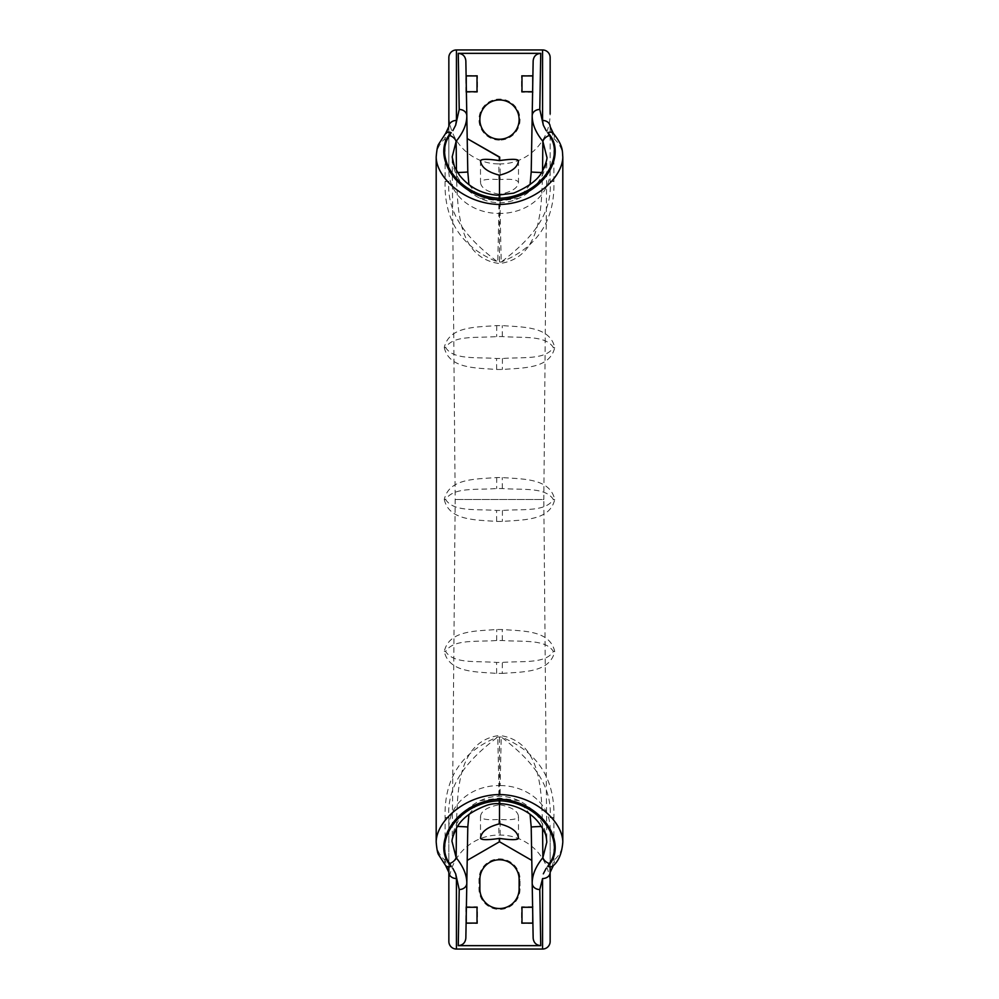 <?xml version="1.0" encoding="UTF-8"?>
<svg xmlns="http://www.w3.org/2000/svg" width="999" height="999" viewBox="0 0 999 999"><rect width="100%" height="100%" fill="white"/><g stroke="black" fill="none" stroke-linecap="round" stroke-linejoin="round"><path stroke-width="0.75" stroke-dasharray="5 3.75" d="M452.185 842.082C452.072 821.653 470.891 796.777 499.587 796.191C528.171 796.902 546.89 821.578 546.815 842.095L543.818 499.5L455.182 499.5L543.818 499.5L546.815 156.905C546.89 177.422 528.171 202.098 499.587 202.809C470.891 202.223 452.072 177.347 452.185 156.918L455.182 499.5L452.185 842.095M542.557 170.729L542.532 172.59C541.47 206.955 541.957 257.929 499.5 263.561C457.055 257.929 457.517 206.943 456.468 172.59A75.986 0.887 -1 0 0 457.567 172.54M518.493 160.652L518.493 182.492C517.869 188.012 511.75 191.92 500.137 194.193L500.137 213.424L498.863 213.424L498.863 194.193L500.137 194.193M550.149 57.542L550.149 113.898A50.025 50.025 0 0 1 500.137 163.923L500.137 179.583C511.476 178.734 517.607 179.695 518.493 182.492M500.137 179.583L498.863 179.583L498.863 163.923A50.025 50.025 0 0 1 448.851 113.898L448.851 57.542M480.507 160.652L480.507 182.492C481.381 179.708 487.5 178.734 498.863 179.583M480.507 838.348L480.507 816.508C481.393 819.305 487.524 820.266 498.863 819.417L500.137 819.417C511.5 820.266 517.619 819.292 518.493 816.508L518.493 838.348M499.5 140.11A20.517 20.517 0 0 1 478.983 119.593A20.517 20.517 0 0 1 499.5 99.088A20.517 20.517 0 0 1 520.017 119.593A20.517 20.517 0 0 1 499.5 140.11M502.235 673.401C523.913 671.74 549.837 672.664 554.732 651.46C549.75 630.207 523.876 631.181 502.235 629.52L496.765 629.52C475.087 631.181 449.163 630.257 444.268 651.46C449.138 672.652 475.149 671.753 496.64 673.388L502.235 673.401L502.322 662.424L496.553 662.424C475.861 660.839 453.583 664.023 445.616 651.46C453.583 638.91 475.749 642.082 496.678 640.496L502.322 640.496C523.189 642.07 545.491 638.923 553.384 651.46C545.417 664.01 523.251 660.839 502.322 662.424M444.268 499.5C449.138 520.691 475.149 519.792 496.64 521.428L502.36 521.428C524 519.767 549.85 520.679 554.732 499.5C549.85 478.284 523.763 479.195 502.235 477.559L496.765 477.559C475.087 479.22 449.163 478.296 444.268 499.5L445.616 499.5C453.583 486.95 475.749 490.122 496.678 488.536L502.322 488.536C523.064 490.109 545.404 486.925 553.384 499.5C545.429 512.037 523.326 508.878 502.447 510.464L496.553 510.464C475.861 508.878 453.583 512.062 445.616 499.5M444.268 347.54C449.138 368.731 475.149 367.832 496.64 369.468L502.36 369.468C524 367.807 549.85 368.718 554.732 347.54C549.85 326.323 523.763 327.235 502.235 325.599L496.765 325.599C475.087 327.26 449.163 326.336 444.268 347.54L445.616 347.54C453.583 334.99 475.749 338.162 496.678 336.576L502.322 336.576C523.064 338.149 545.404 334.965 553.384 347.54C545.429 360.077 523.326 356.918 502.447 358.504L496.553 358.504C475.861 356.918 453.583 360.102 445.616 347.54M550.149 126.623L550.149 181.406L550.149 126.623L553.908 138.586C559.84 144.031 562.812 150.15 562.812 156.968M480.507 816.508C481.131 810.988 487.25 807.08 498.863 804.807L500.137 804.807L500.137 785.576A50.025 42.645 180 0 1 550.149 828.221L550.149 872.377L553.908 860.414C559.84 854.969 562.812 848.85 562.812 842.032M436.188 842.032C436.201 848.863 439.173 854.994 445.092 860.414L445.092 817.594C443.981 778.533 461.55 751.66 497.777 736.987L501.223 736.987C537.425 751.635 554.994 778.496 553.908 817.594L553.908 860.414A7.592 5.132 43.1 0 1 553.359 865.596M436.188 156.968C436.201 150.137 439.173 144.006 445.092 138.586L448.851 126.623L448.851 170.779A50.025 42.645 180 0 0 498.863 213.424L497.777 262.013L501.223 262.013C537.425 247.365 554.994 220.504 553.908 181.406L553.908 138.586A7.592 5.132 -43.1 0 0 553.359 133.404M445.092 181.406C443.981 220.467 461.55 247.34 497.777 262.013C471.428 241.883 446.378 217.02 448.851 181.406L445.092 181.406L445.092 138.586A7.592 5.132 -136.9 0 1 445.641 133.404M500.137 163.923L498.863 163.923M553.908 817.594L550.149 817.594C552.622 781.98 527.559 757.117 501.223 736.987L500.137 785.576L498.863 785.576L498.863 804.807M533.179 92.183L521.54 92.183L521.54 75.462L533.179 75.462L532.742 91.733M465.821 92.183L465.821 75.462L477.46 75.462L477.46 92.183L465.821 92.183L466.258 84.178L466.258 91.733M531.206 171.928L532.192 115.734M467.794 171.928L466.808 115.734M533.179 906.817L521.54 906.817L521.54 923.538L533.179 923.538L532.742 907.267M550.149 941.458L550.149 885.102A50.025 50.025 0 0 0 500.137 835.077L498.863 835.077A50.025 50.025 0 0 0 448.851 885.102L448.851 941.458M465.821 906.817L465.821 923.538L477.46 923.538L477.46 906.817L465.821 906.817L466.258 914.822L466.258 907.267M520.017 888.898A20.517 20.517 0 0 1 499.5 909.415A20.517 20.517 0 0 1 478.983 888.898L478.983 879.407A20.517 20.517 0 0 1 499.5 858.89A20.517 20.517 0 0 1 520.017 879.407L520.017 888.898L519.13 888.898M531.206 827.072L532.192 883.266M467.794 827.072L466.808 883.266M468.931 184.603L480.007 198.289L499.5 200.899L518.993 198.289L530.069 184.603M499.5 195.28L499.5 263.561M448.851 113.898L448.851 170.779M550.149 170.779A50.025 42.645 180 0 1 500.137 213.424L501.223 262.013C527.559 241.883 552.622 217.02 550.149 181.406L553.908 181.406M498.863 194.193C487.25 191.908 481.131 187.999 480.507 182.492M542.532 172.59A75.986 0.887 -179 0 1 541.433 172.54M468.931 814.397L480.007 800.711L499.5 798.101L518.993 800.711L530.069 814.397M499.5 803.72L499.5 735.439C457.055 741.071 457.517 792.057 456.468 826.41A75.986 0.887 1 0 1 457.567 826.46M550.149 828.221L550.149 866.82M448.851 866.82L448.851 817.594L448.851 872.377L445.092 860.414A7.592 5.132 136.9 0 0 445.641 865.596M542.557 828.271L542.532 826.41C541.47 792.045 541.957 741.071 499.5 735.439M445.092 817.594L448.851 817.594C446.378 781.98 471.428 757.117 497.777 736.987L498.863 785.576A50.025 42.645 180 0 0 448.851 828.221M500.137 804.807C511.75 807.092 517.869 811.001 518.493 816.508M542.532 826.41A75.986 0.887 179 0 0 541.433 826.46M456.468 172.59L456.443 170.729M500.137 835.077L500.137 819.417M498.863 819.417L498.863 835.077M456.468 826.41L456.443 828.271M502.322 336.576L502.235 325.599M496.765 325.599L496.678 336.576M553.384 347.54L554.732 347.54M502.447 358.504L502.36 369.468M496.64 369.468L496.553 358.504M502.322 488.536L502.235 477.559M496.765 477.559L496.678 488.536M553.384 499.5L554.732 499.5M502.447 510.464L502.36 521.428M496.64 521.428L496.553 510.464M496.64 673.388L496.553 662.424M445.616 651.46L444.268 651.46M496.678 640.496L496.765 629.52M554.732 651.46L553.384 651.46M502.322 640.496L502.235 629.52M478.983 888.898L479.87 888.898M478.983 879.407L479.87 879.407M520.017 879.407L519.13 879.407"/><path stroke-width="1.5" d="M457.567 826.46A75.986 0.887 1 0 1 467.794 827.072L466.396 907.267L477.023 907.267L477.023 923.088L466.258 923.088L466.258 914.822L465.846 938.123L466.808 883.266C466.87 875.074 463.311 866.545 456.143 857.679L452.185 842.082C451.423 840.708 452.834 836.113 456.418 828.308C461.113 819.068 470.804 811.575 485.464 805.843C499.999 799.65 527.385 806.405 539.672 823.975C546.628 834.427 546.078 835.951 546.815 842.095L546.815 842.007M546.815 156.98L542.857 141.321C535.726 132.542 532.167 124.013 532.192 115.734L532.604 91.733L521.977 91.733L521.977 75.912L532.742 75.912L532.742 84.178L533.154 60.877C533.641 56.306 536.176 53.796 540.746 53.347L458.254 53.347C462.824 53.784 465.359 56.306 465.846 60.877L466.808 115.734L466.396 91.733L477.023 91.733L477.023 75.912L466.258 75.912L466.258 84.178L465.846 60.877M457.567 172.54A75.986 0.887 -1 0 0 467.794 171.928L466.808 115.734C466.87 123.926 463.311 132.455 456.143 141.321L452.185 156.918L454.47 166.845L459.453 175.187C468.843 187.088 481.381 193.756 497.077 195.217L513.611 193.144C529.595 186.413 539.423 178.609 543.106 169.755C546.228 162.55 547.464 158.267 546.815 156.905M499.5 175.2C511.563 172.053 517.894 167.208 518.493 160.652C517.47 158.928 511.188 158.903 499.65 160.577L499.35 160.577C487.812 158.903 481.53 158.928 480.507 160.652C481.118 167.208 487.45 172.065 499.5 175.2L499.5 195.28M499.5 841.757L467.207 860.401L499.288 841.882L499.35 838.423C487.812 840.097 481.53 840.072 480.507 838.348C481.106 831.792 487.437 826.947 499.5 823.8C511.55 826.935 517.882 831.792 518.493 838.348C517.47 840.072 511.188 840.097 499.65 838.423L499.5 841.757L531.793 860.401L499.712 841.882M499.5 139.223A19.63 19.63 0 0 1 479.87 119.593A19.63 19.63 0 0 1 499.5 99.975A19.63 19.63 0 0 1 519.13 119.593A19.63 19.63 0 0 1 499.5 139.223M562.812 156.968L562.812 842.032C562.662 821.927 535.227 795.167 499.625 794.542C464.023 794.979 436.188 822.015 436.188 842.032L436.188 156.968C436.188 176.985 464.023 204.021 499.625 204.458C535.227 203.833 562.662 177.073 562.812 156.968C562.212 151.711 563.748 146.254 553.359 133.404L553.359 133.404A7.592 5.132 -43.1 0 0 547.814 132.642L549.338 135.502C565.771 157.205 540.384 196.703 499.587 198.239C458.778 196.803 433.154 157.28 449.662 135.502L451.186 132.642C430.194 154.308 456.181 197.977 499.537 199.862C542.832 197.939 568.756 154.345 547.814 132.642M456.443 120.442A7.592 6.194 180 0 0 448.851 126.623L448.851 57.542A7.592 7.592 0 0 1 456.443 49.95L456.443 120.442L455.681 125.162L459.215 109.465L458.254 53.347M540.746 53.347L539.785 109.465L543.319 125.162L542.557 120.442L542.557 49.95L456.443 49.95M542.557 49.95A7.592 7.592 0 0 1 550.149 57.542L550.149 113.898M499.65 160.577L499.712 157.118L467.207 138.599L499.288 157.118L499.35 160.577M542.557 949.05A7.592 7.592 0 0 0 550.149 941.458L550.149 872.377A7.592 6.194 180 0 1 542.557 878.558L542.557 949.05L456.443 949.05L456.443 878.558L455.681 873.838L459.215 889.535L458.254 945.653C462.824 945.216 465.359 942.694 465.846 938.123M456.443 878.558A7.592 6.194 180 0 1 448.851 872.377L448.851 941.458A7.592 7.592 0 0 0 456.443 949.05M530.069 814.397L531.206 827.072L532.604 907.267L521.977 907.267L521.977 923.088L532.742 923.088L532.742 914.822L533.154 938.123C533.641 942.694 536.176 945.204 540.746 945.653L458.254 945.653M519.13 888.898A19.63 19.63 0 0 1 499.5 908.528A19.63 19.63 0 0 1 479.87 888.898L479.87 879.407A19.63 19.63 0 0 1 499.5 859.777A19.63 19.63 0 0 1 519.13 879.407L519.13 888.898M467.794 171.928L468.931 184.603M531.218 171.403L533.154 60.877M530.069 184.603L531.206 171.928A75.986 0.887 -179 0 0 541.433 172.54M451.186 132.642A7.592 5.132 -136.9 0 0 445.641 133.404L438.648 144.206C437.612 145.567 436.788 149.813 436.188 156.968M455.681 125.162L452.872 130.582M466.808 115.734A7.592 6.406 179 0 0 459.215 109.465M553.359 133.404L550.149 126.623A7.592 6.194 180 0 0 542.557 120.442M456.443 170.729L456.143 141.321A7.592 5.332 -143.6 0 0 449.662 135.502M546.128 130.582L543.319 125.162M542.557 170.729L542.857 141.321A7.592 5.332 -36.4 0 1 549.338 135.502M532.192 115.734A7.592 6.406 1 0 1 539.785 109.465M547.814 866.358L549.338 863.498C565.771 841.795 540.384 802.297 499.587 800.761C458.778 802.197 433.154 841.72 449.662 863.498L451.186 866.358C430.194 844.692 456.181 801.023 499.537 799.138C542.832 801.061 568.756 844.654 547.814 866.358A7.592 5.132 43.1 0 0 553.359 865.596L553.359 865.596C558.778 860.901 561.938 853.046 562.812 842.032M467.794 827.072L468.931 814.397M499.5 823.8L499.5 803.72M531.218 827.597L531.206 827.072A75.986 0.887 179 0 1 541.433 826.46M550.149 866.82L550.149 885.102M448.851 885.102L448.851 866.82M540.746 945.653L539.785 889.535L542.557 878.558M546.815 842.095L542.857 857.679C535.726 866.458 532.167 874.987 532.192 883.266L533.154 938.123M455.681 873.838L452.872 868.418M451.186 866.358A7.592 5.132 136.9 0 1 445.641 865.596L438.648 854.794C437.612 853.433 436.788 849.187 436.188 842.032M466.808 883.266A7.592 6.406 -179 0 1 459.215 889.535M456.443 828.271L456.143 857.679A7.592 5.332 143.6 0 1 449.662 863.498M546.128 868.418L543.319 873.838M542.557 828.271L542.857 857.679A7.592 5.332 36.4 0 0 549.338 863.498M532.192 883.266A7.592 6.406 -1 0 0 539.785 889.535M448.851 126.623L445.641 133.404M448.851 872.377L445.641 865.596M550.149 872.377L553.359 865.596"/></g></svg>
